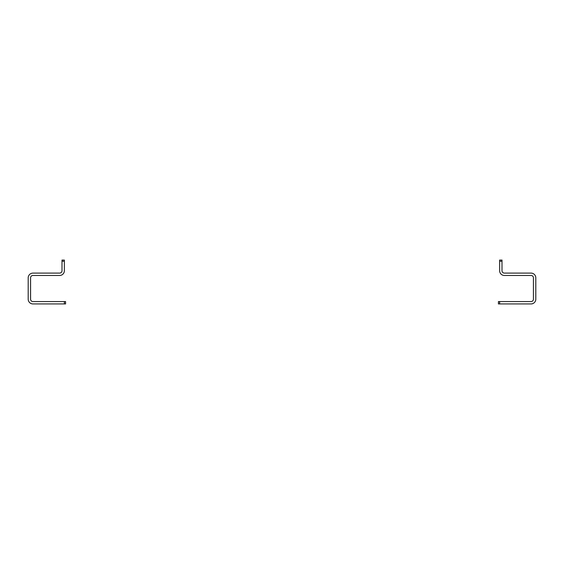 <?xml version="1.0" encoding="UTF-8"?>
<svg xmlns="http://www.w3.org/2000/svg" width="564" height="564" viewBox="0 0 564 564"><rect width="100%" height="100%" fill="white"/><g stroke="black" fill="none" stroke-linecap="round" stroke-linejoin="round"><path stroke-width="0.85" d="M64.366 260.067L61.998 260.067L64.366 260.067L64.366 270.727A4.745 4.745 0 0 1 59.622 275.472L32.945 275.472A2.369 2.369 0 0 0 30.569 277.848L30.569 299.195A2.369 2.369 0 0 0 32.945 301.564L65.565 301.564L65.565 303.933L65.565 301.564M64.388 301.564L64.388 303.933L65.565 303.933M64.388 303.933L32.945 303.933A4.745 4.745 0 0 1 28.2 299.195L28.2 277.848A4.745 4.745 0 0 1 32.945 273.103L59.622 273.103A2.369 2.369 0 0 0 61.998 270.727L61.998 261.238L64.366 261.238M61.998 260.067L61.998 261.238M498.435 301.564L498.435 303.933L498.435 301.564L531.055 301.564A2.369 2.369 0 0 0 533.431 299.195L533.431 277.848A2.369 2.369 0 0 0 531.055 275.472L504.378 275.472A4.745 4.745 0 0 1 499.634 270.727L499.634 260.067L502.002 260.067L499.634 260.067M498.435 303.933L531.055 303.933A4.745 4.745 0 0 0 535.8 299.195L535.8 277.848A4.745 4.745 0 0 0 531.055 273.103L504.378 273.103A2.369 2.369 0 0 1 502.002 270.727L502.002 260.067M499.612 301.564L499.612 303.933M502.002 261.238L499.634 261.238"/></g></svg>
